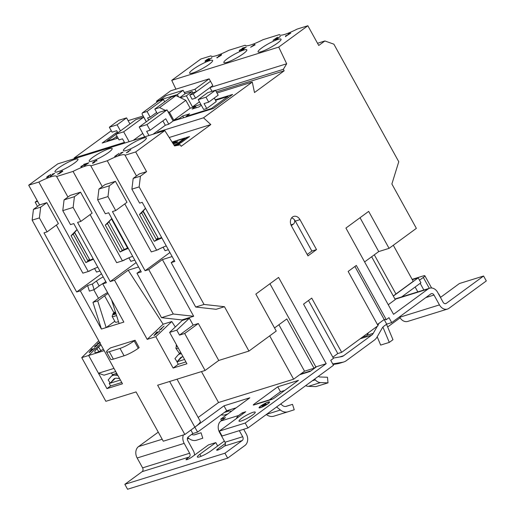 <?xml version="1.0" encoding="UTF-8"?>
<svg xmlns="http://www.w3.org/2000/svg" width="515" height="515" viewBox="0 0 515 515"><rect width="100%" height="100%" fill="white"/><g stroke="black" fill="none" stroke-linecap="round" stroke-linejoin="round"><path stroke-width="0.77" d="M193.196 69.3A13.126 2.137 -28.9 0 0 189.642 73.175A13.126 2.137 -28.9 0 0 197.058 71.282A13.126 2.137 -28.9 0 0 209.077 64.362A13.126 2.137 -28.9 0 0 212.624 60.487A13.126 2.137 -28.9 0 0 205.215 62.386A13.126 2.137 -28.9 0 0 193.196 69.3M317.536 43.286L324.875 40.968L318.74 45.468L307.854 25.75L278.737 47.09L286.668 63.783L283.347 69.332L284.158 70.812L254.494 92.552L252.279 82.059L216.982 93.035M324.875 40.968L333.868 44.168L398.765 161.723L391.883 183.99L416.371 228.351L389.076 248.359L368.663 211.388L345.919 228.068L393.537 314.324L428.113 288.979A8.562 6.624 -107.3 0 1 429.658 288.2A8.562 6.624 -107.3 0 1 437.653 292.372L443.1 302.234A2.852 2.208 72.7 0 0 445.765 303.625A2.852 2.208 72.7 0 0 446.28 303.361L483.585 276.021L486.308 280.945L448.996 308.292A8.562 6.624 -107.3 0 1 447.458 309.071A8.562 6.624 -107.3 0 1 439.456 304.899L434.016 295.043A2.852 2.208 72.7 0 0 431.351 293.653A2.852 2.208 72.7 0 0 430.836 293.911L391.709 322.59L388.986 317.665L386.256 319.661L356.322 265.444L348.134 271.444L378.068 325.667L341.67 352.344L311.736 298.121L303.547 304.127L333.482 358.343L330.752 360.346L333.475 365.277L247.94 427.971L222.049 436.018L219.332 431.087L245.719 411.743L242.269 412.818L238.625 415.483A8.562 6.624 72.7 0 0 236.411 418.566M247.94 427.971L245.217 423.04L326.201 363.68L278.583 277.418L255.833 294.091L276.24 331.061L248.945 351.069L224.456 306.708L204.037 304.449L139.14 186.9L140.441 176.156L146.575 171.656L135.696 151.938L164.813 130.598L174.566 145.951L180.34 144.831L181.158 146.312L210.822 124.566L203.509 117.813L252.279 82.059M307.97 255.878L316.525 249.608L299.994 219.66A6.708 5.189 72.7 0 0 293.73 216.397A6.708 5.189 72.7 0 0 291.445 225.93L307.97 255.878M388.239 304.732L395.275 299.576L371.643 256.766M257.506 403.606L253.985 404.951A2.71 0.444 151.1 0 1 253.914 404.97A2.71 0.444 151.1 0 1 253.271 405.015A2.71 0.444 151.1 0 1 254.004 404.217L277.752 386.804L298.462 380.373L274.714 397.78A2.71 0.444 151.1 0 1 271.347 399.556A2.71 0.444 151.1 0 1 271.283 399.576C270.414 399.685 270.536 399.563 271.663 399.202L271.772 399.402M260.487 407.693A6.006 0.979 -28.9 0 0 266.493 404.739A6.006 0.979 -28.9 0 0 269.577 401.983A6.006 0.979 -28.9 0 0 268.148 402.073A6.006 0.979 -28.9 0 0 262.141 405.028A6.006 0.979 -28.9 0 0 259.058 407.79A6.006 0.979 -28.9 0 0 260.487 407.693M241.529 418.386A9.276 1.513 -28.9 0 0 239.018 421.128A9.276 1.513 -28.9 0 0 244.258 419.789A9.276 1.513 -28.9 0 0 252.743 414.903A9.276 1.513 -28.9 0 0 255.253 412.161A9.276 1.513 -28.9 0 0 250.013 413.5A9.276 1.513 -28.9 0 0 241.529 418.386M198.159 417.465L218.54 402.518L293.614 379.188L304.532 371.186L314.028 368.231L315.85 366.899L326.201 363.68M177.025 379.188L200.258 421.27A19.976 3.251 151.1 0 1 194.857 427.167L197.573 432.098L226.69 410.758L236.179 407.809M225.403 443.402L217.748 449.009A3.92 0.637 151.1 0 0 216.686 450.168A3.92 0.637 151.1 0 0 217.62 450.11A3.92 0.637 151.1 0 0 222.493 447.535L224.54 446.035A2.852 2.208 72.7 0 0 225.004 442.237L219.557 432.381A8.562 6.624 -107.3 0 1 220.935 420.987L225.486 417.646L220.742 419.126L249.859 397.78L223.974 405.826L194.857 427.167L169.635 381.486M245.217 423.04L219.332 431.087M299.743 374.695L310.101 371.476L316.712 366.635M259.534 407.352A6.006 0.979 -28.9 0 0 259.18 407.88M412.322 279.677L418.206 277.849L420.929 282.78L401.655 296.904M391.709 322.59L386.701 324.147L383.83 326.253A8.562 6.624 -107.3 0 0 382.149 328.164L377.109 336.971A14.266 11.04 72.7 0 1 374.315 340.151L346.299 360.687A14.266 11.04 72.7 0 1 343.73 361.987L339.205 363.39A14.266 11.04 -107.3 0 1 338.123 363.648L333.044 364.504M332.761 363.983A8.562 6.624 -107.3 0 1 332.883 363.944A8.562 6.624 -107.3 0 1 333.553 363.783L342.61 362.251A14.266 11.04 72.7 0 0 343.73 361.987M269.345 399.898L280.475 391.735L284.782 390.396M194.593 455.054A8.562 6.624 72.7 0 0 193.26 450.567L187.821 440.705A2.852 2.208 -107.3 0 1 188.278 436.907L192.829 433.572L197.573 432.098M393.312 245.249L413.223 281.319L395.938 293.988A19.976 3.251 -28.9 0 0 393.325 296.041M418.206 277.849L393.344 296.074M239.327 430.649L242.694 436.739A2.852 2.208 -107.3 0 1 242.23 440.537L224.946 453.213L124.849 484.319L142.134 471.65A2.852 2.208 72.7 0 0 142.597 467.852L137.151 457.99A8.562 6.624 -107.3 0 1 138.529 446.595L158.26 432.137M224.946 453.213L227.662 458.138L244.953 445.469A8.562 6.624 72.7 0 0 246.331 434.074L243.692 429.291M227.662 458.138L127.566 489.25L124.849 484.319M172.139 256.554L162.399 259.586L148.751 269.59L173.272 314.015L161.498 317.671L181.911 319.931L182.201 320.452L189.366 318.225L193.157 325.1L179.51 335.104L184.685 333.495L205.092 370.465L157.635 385.214L184.846 434.506L163.274 441.213L136.063 391.921L105.858 401.307L81.743 357.622L98.738 340.795M37.215 200.631L35.155 202.144L37.518 206.425M74.688 158.607L74.076 158.041L111.291 130.758M183.379 434.963A8.562 6.624 72.7 0 0 184.183 443.376L189.623 453.232A2.852 2.208 -107.3 0 1 189.166 457.03L187.119 458.53A3.92 0.637 151.1 0 0 186.057 459.689A3.92 0.637 151.1 0 0 186.984 459.631A3.92 0.637 151.1 0 0 191.863 457.056L208.466 444.883L215.804 442.604L199.878 454.275A9.276 1.513 -28.9 0 0 197.367 457.017A9.276 1.513 -28.9 0 0 202.607 455.678A9.276 1.513 -28.9 0 0 211.099 450.792L224.36 441.072M483.585 276.021L459.425 283.527L440.447 297.438M447.458 309.071L407.764 321.411A8.562 6.624 -107.3 0 1 399.762 317.24L399.55 316.847M300.625 374.051L308.575 371.579A8.562 6.624 -107.3 0 1 309.412 371.238A8.562 6.624 -107.3 0 1 310.082 371.077L308.62 371.843C307.642 372.017 307.751 371.894 308.949 371.476L309.064 371.688M438.741 293.949L440.602 297.322M242.269 412.818L242.842 413.854M220.742 419.126L221.527 420.549M223.974 405.826L226.69 410.758M190.898 430.07L192.829 433.572M217.665 445.977L215.804 442.604M269.59 402.131A6.006 0.979 -28.9 0 0 268.952 402.151M269.236 402.666A5.465 0.888 -28.9 0 0 269.236 402.492L269.1 402.247A5.465 0.888 -28.9 0 0 267.8 402.331A5.465 0.888 -28.9 0 0 262.341 405.015A5.465 0.888 -28.9 0 0 259.534 407.526A5.465 0.888 -28.9 0 0 260.835 407.436A5.465 0.888 -28.9 0 0 266.294 404.751A5.465 0.888 -28.9 0 0 269.1 402.247M259.534 407.526L259.669 407.771A5.465 0.888 -28.9 0 0 259.818 407.867M265.882 404.249L263.352 405.015L265.882 404.249M263.081 405.891L266.448 404.32L261.929 405.698L261.311 406.09L263.371 405.472L262.476 406.168L263.081 405.891M265.927 403.869L265.045 404.121L265.927 403.869M277.752 386.804L280.475 391.735M377.347 326.195L373.272 333.314A8.562 6.624 -107.3 0 1 371.592 335.22L343.576 355.756A8.562 6.624 -107.3 0 1 342.037 356.541A8.562 6.624 -107.3 0 1 341.368 356.695L333.321 358.054M362.406 337.145L366.693 335.812A8.562 6.624 72.7 0 0 367.06 335.246L368.547 332.645M379.182 323.214A14.266 11.04 72.7 0 0 378.313 324.508L377.862 325.293M276.607 406.959L280.411 410.024A11.414 8.832 72.7 0 0 287.949 411.8A11.414 8.832 72.7 0 0 288.014 411.775L294.239 409.779L292.514 404.339L285.613 406.483M266.339 414.485A11.414 8.832 72.7 0 0 273.8 416.197A11.414 8.832 72.7 0 0 273.858 416.178L287.885 411.813M292.514 404.339L286.289 406.335A5.704 4.416 -107.3 0 1 286.256 406.348A5.704 4.416 -107.3 0 1 282.49 405.46L280.656 403.985M272.416 399.119A7.989 6.18 72.7 0 0 271.663 399.202C270.536 399.563 270.414 399.685 271.283 399.576C270.414 399.685 270.536 399.563 271.663 399.202M314.652 379.072L315.309 379.851A8.562 6.624 72.7 0 0 320.433 382.594L328.01 382.857L315.933 386.611L308.356 386.353A8.562 6.624 72.7 0 1 305.71 385.626M328.01 382.857L327.476 377.25L319.899 376.993A2.852 2.208 -107.3 0 1 318.412 376.317M309.959 371.315A10.557 8.169 72.7 0 0 308.949 371.476C307.751 371.894 307.642 372.017 308.62 371.843M308.575 371.579L308.949 371.476M386.533 324.27L392.971 339.707L389.295 342.404L380.662 345.082L377.205 336.797M382.909 327.096L389.295 342.404M187.75 437.493L188.947 438.452A11.414 8.832 72.7 0 0 196.479 440.228A11.414 8.832 72.7 0 0 196.543 440.209L202.775 438.207L201.05 432.767L194.818 434.769A5.704 4.416 -107.3 0 1 194.786 434.776A5.704 4.416 -107.3 0 1 191.734 434.377M194.149 434.911L201.05 432.767M227.076 410.635A8.562 6.624 72.7 0 0 228.969 411.022L231.666 411.118M221.012 414.923L224.463 415.039L227.682 414.041M384.171 319.558L386.701 324.147M387.66 326.974L400.123 317.832M419.506 280.212L423.304 277.43A5.704 0.927 -28.9 0 0 424.849 275.744A5.704 0.927 -28.9 0 0 423.491 275.834L412.142 279.362M415.135 287.022L417.813 291.883M420.169 283.334L423.851 290.003M184.846 434.506L194.857 427.167M377.424 324.495L384.196 319.538L386.256 319.661M332.838 357.178L337.789 353.548L341.67 352.344M284.158 70.812L216.364 91.882M146.575 171.656L139.327 173.909L133.192 178.409L131.892 189.147L139.61 203.129L142.198 202.324L174.855 261.472L171.186 262.611L174.244 260.371M140.441 176.156L133.192 178.409M173.941 144.966L176.42 144.2L184.911 137.975L176.973 140.441L173.33 143.106L177.817 141.715L176.606 142.604L173.124 143.685M181.016 142.771L189.514 136.546L186.063 137.614L177.566 143.84L181.016 142.771M174.392 145.681L175.203 145.088L174.212 145.397M172.731 143.061L175.821 140.801L172.1 142.069M177.437 145.391L179.806 143.659L176.355 144.728L174.74 145.919M210.822 124.566L169.197 137.505M158.105 238.11L142.887 211.182M156.251 239.346L157.802 238.207M109.289 185.838L115.424 181.338L126.993 202.286L115.708 210.558L107.989 196.576L109.289 185.838L98.938 189.05L97.638 199.794L105.356 213.776L108.633 212.759L141.284 271.907L136.971 273.246L140.569 270.613M148.751 269.59L145.082 270.729L112.431 211.575L115.708 210.558M115.424 181.338L105.073 184.557L98.938 189.05M164.253 246.698L158.208 249.46M124.212 249.498L108.884 221.553M74.43 196.672L80.565 192.172L92.127 213.12L80.849 221.392L73.13 207.416L74.43 196.672L64.072 199.891L62.779 210.635L70.491 224.611L73.774 223.594L106.425 282.741L102.755 283.881L123.845 322.081L119.1 323.562L111.588 299.885M138.574 266.989L128.184 270.214L114.536 280.224L110.223 281.563L77.565 222.409L80.849 221.392M80.565 192.172L70.214 195.391L64.072 199.891M89.552 259.418L74.456 232.452M87.82 260.616L89.378 259.476M46.826 202.659L58.388 223.607L47.11 231.879L39.391 217.903L40.691 207.159L33.443 209.412L39.578 204.912L46.826 202.659L40.691 207.159M104.539 282.574A10.699 1.745 -28.9 0 0 99.163 285.973L94.129 289.662L89.385 291.136L87.602 285.522L80.321 290.853L76.651 291.992L44 232.844L47.11 231.879M96.125 267.839L89.662 270.781M130.044 257.326L123.993 260.094M147.187 339.372L155.82 336.688L171.772 321.54L163.139 324.218L147.187 339.372L114.536 280.224M73.13 207.416L62.779 210.635M80.321 290.853L101.41 329.059L119.1 323.562M39.391 217.903L32.142 220.15L122.48 383.797L106.946 388.625L88.651 355.479L81.743 357.622M179.51 335.104L176.787 330.173L169.622 332.4L186.939 363.764L173.13 368.051L155.82 336.688M106.579 351.899A11.414 1.86 -28.9 0 1 109.669 348.533L110.577 347.863L135.085 340.248L139.166 347.638L138.258 348.307A11.414 1.86 151.1 0 1 124.076 355.788L113.377 359.116A11.414 1.86 151.1 0 1 110.661 359.296L106.579 351.899A11.414 1.86 -28.9 0 0 109.289 351.719L113.377 359.116M101.487 273.793L76.651 291.992M87.602 285.522L92.346 284.042L94.129 289.662M103.2 276.896A10.699 1.745 -28.9 0 0 96.44 281.042L92.346 284.042M105.787 281.589L102.755 283.881M99.936 270.993L96.53 272.055L94.612 268.592M136.134 262.573L110.223 281.563M134.782 260.12L130.849 261.343L128.937 257.88M100.258 342.423L95.391 345.983L95.339 346.486L97.271 345.34L94.895 346.91L94.953 346.112L99.157 343.087L97.477 343.614L97.959 343.138L99.73 342.584M95.391 345.983L95.468 346.672M94.895 346.91L94.438 346.93M98.449 373.227L88.651 355.479L100.419 343.827L88.651 355.479L104.185 350.651L113.976 368.399L98.449 373.227L104.049 375.184L115.721 371.553M94.548 348.095L89.101 352.575L91.825 348.945L92.288 348.797L91.445 349.897L94.657 348.249M159.418 330.205L164.092 326.053L160.789 329.194L161.845 328.763L159.418 330.205M159.47 331.222L153.953 335.606L156.74 332.072L157.204 331.924L156.341 332.993L159.566 331.37M107.989 196.576L97.638 199.794M161.498 317.671L136.971 273.246M169.911 252.524L145.082 270.729M168.347 249.685L165.058 250.708L163.146 247.245M364.607 261.923L378.718 251.578L360.03 217.723M378.718 251.578L389.076 248.359M315.85 366.899L269.944 283.752M205.092 370.465L218.74 360.461L248.945 351.069M274.521 327.952L286.816 318.94L314.028 368.231M218.54 402.518L201.468 371.592M269.699 335.857L293.614 379.188M304.532 371.186L278.898 324.746M143.157 115.978L128.106 120.658M124.463 142.378L74.076 158.041M117.381 131.904L102.195 143.035L118.057 138.104M146.279 121.81L143.704 117.143L135.941 119.557L115.92 134.228L119.049 139.9L122.499 138.825L124.817 143.028M146.981 124.572L167.002 109.901L159.238 112.315L139.217 126.986L146.981 124.572L150.116 130.244L146.659 131.312L148.983 135.516M167.002 109.901L173.124 120.993L213.506 108.44L232.619 94.432L215.27 99.826M120.465 130.9L117.105 124.817L109.341 127.231L118.804 120.291L126.568 117.877L129.928 123.961M109.341 127.231L112.064 132.162L116.725 130.713L117.871 132.799M115.997 134.376L107.011 140.962L112.534 139.25L117.098 136.366M115.991 136.713L116.95 138.451M112.534 139.25L112.804 139.739M107.011 140.962L107.281 141.458M180.334 97.689L186.372 95.816L192.494 106.908L200.818 104.32M177.302 94.593L183.128 90.318L165.869 95.687L160.043 99.955L177.302 94.593L178.544 96.833M160.043 99.955L160.32 100.444M101.043 344.966A9.276 2.189 -34.5 0 0 98.545 347.142L96.904 348.771A9.276 2.189 -34.5 0 0 94.876 352.286A9.276 2.189 -34.5 0 0 97.181 352.305A9.276 2.189 -34.5 0 0 103.335 349.119M106.946 388.625L110.59 385.954L121.752 382.484M117.105 124.817L126.568 117.877M32.142 220.15L33.443 209.412M164.813 130.598L57.809 163.854L28.692 185.194L39.578 204.912M193.157 325.1L198.333 323.491L218.74 360.461M204.037 304.449L195.706 307.037L216.126 309.296L224.456 306.708M162.399 259.586L193.692 316.268L181.911 319.931M184.685 333.495L198.333 323.491M173.13 368.051L178.229 364.317L185.921 361.929M196.305 107.757L195.616 106.508L190.177 108.202L185.825 100.316L175.937 95.59L171.192 97.065L154.815 109.071L159.56 107.596L165.418 110.397M164.716 101.816L163.429 99.479L158.678 100.953L142.301 112.959L147.045 111.485L150.174 117.15L147.586 117.954L148.726 120.021M195.616 106.508L192.159 109.045L199.06 106.901L201.326 105.234M215.547 100.316L227.804 96.505L228.377 97.547M186.411 116.86L186.14 116.371L211.42 108.511L227.804 96.505M211.42 108.511L211.697 109.006M186.14 116.371L189.597 113.834L182.696 115.984L183.655 117.716M167.942 111.601L169.448 112.322L173.8 120.207L179.239 118.514L182.696 115.984M179.239 118.514L179.51 119.01M157.365 113.686L154.815 109.071M142.301 112.959L142.018 113.912L146.35 121.759M144.663 136.855L139.217 126.986M129.136 141.683L123.684 131.814L115.92 134.228M209.161 78.834L212.837 85.49L195.546 98.165L193.234 93.975L210.519 81.299L196.324 91.702L194.966 89.243L209.161 78.834L170.677 90.794L156.483 101.204L160.114 100.071M212.013 91.322L209.953 87.602L286.668 63.783M215.965 91.161L216.995 93.028M192.494 106.908L199.44 101.816M173.124 120.993L168.759 124.192L165.309 125.267L153.045 134.254M203.509 117.813L158.292 131.866L156.496 133.179M158.292 131.866L158.91 132.432M195.546 98.165L192.095 99.234L189.778 95.043L193.234 93.975M186.372 95.816L192.192 91.548L192.874 92.777L189.778 95.043M192.192 91.548L185.033 93.769L179.941 97.502M183.128 90.318L185.033 93.769M89.958 260.152L74.578 232.297M143.704 117.143L123.684 131.814M133.198 140.421L142.764 133.411M168.759 124.192L165.766 118.772L150.116 130.244M158.504 238.831L143.093 210.918M165.309 125.267L162.888 120.883M157.017 102.176L156.483 101.204M185.825 100.316L169.448 112.322M175.937 95.59L159.56 107.596M190.177 108.202L173.8 120.207M206.766 108.498L204.049 103.567L208.71 102.124L205.987 97.193L198.224 99.607L203.663 109.463L206.766 108.498L216.229 101.564L214.285 98.037M163.429 99.479L147.045 111.485M156.657 112.405L150.174 117.15M192.874 92.777L196.324 91.702M184.351 92.539L194.966 89.243M198.224 99.607L207.687 92.668L215.45 90.254L218.173 95.185L208.71 102.124M205.987 97.193L215.45 90.254M175.924 89.166L171.733 80.346L200.856 59.006L210.996 55.852A22.628 3.682 -28.9 0 0 211.047 55.98A22.628 3.682 -28.9 0 0 228.769 50.328L245.204 45.223A22.628 3.682 -28.9 0 0 245.262 45.352A22.628 3.682 -28.9 0 0 262.985 39.694L279.42 34.589A22.628 3.682 -28.9 0 0 279.471 34.717A22.628 3.682 -28.9 0 0 297.194 29.065L307.854 25.75M139.14 186.9L131.892 189.147M111.427 218.836L127.559 248.063M122.847 260.667L124.096 260.281M175.306 326.999L171.772 321.54M178.229 364.317L177.051 361.672M182.201 320.452L169.622 332.4M128.184 270.214L163.139 324.218M157.062 250.032L158.311 249.646M195.706 307.037L171.186 262.611M173.272 314.015L193.692 316.268M88.406 271.411L89.777 270.987M107.551 292.565A18.546 3.019 -28.9 0 0 98.494 298.307L92.945 302.369L101.41 329.059M108.086 293.537A10.699 1.745 -28.9 0 0 104.603 295.829L97.695 300.895L106.154 327.579L114.806 321.238M97.695 300.895L92.945 302.369M113.474 318.824A9.985 1.629 -28.9 0 0 113.493 318.856L115.257 322.062A9.985 1.629 -28.9 0 0 118.482 321.618M116.538 315.483A9.985 1.629 151.1 0 1 112.148 316.422L112.74 314.523L115.74 312.966M112.148 316.422L113.506 318.882A9.985 1.629 -28.9 0 1 113.493 318.856M115.341 311.704A8.562 1.397 -28.9 0 0 112.927 313.796L115.566 312.418M112.927 313.796L115.334 311.678M110.59 385.954L109.225 383.495L110.036 382.69M35.155 202.144L37.627 201.378M109.225 383.495L110.345 383.141L115.231 378.313M110.345 383.141L120.394 380.019M119.589 378.57L116.718 378.248A7.706 4.526 -134.7 0 0 114.967 378.383A7.706 4.526 -134.7 0 0 113.789 379.079A7.706 4.526 -134.7 0 0 113.628 379.252L110.352 383.147L108.176 379.986L110.937 376.703A11.414 6.708 45.3 0 1 111.182 376.439A11.414 6.708 45.3 0 1 112.92 375.416A11.414 6.708 45.3 0 1 115.515 375.216L117.884 375.48M116.622 373.188A8.562 2.021 145.5 0 1 114.362 374.135L113.957 374.257A8.562 2.021 145.5 0 1 112.167 374.141L111.33 372.918M176.864 361.852L184.563 359.464M183.121 356.85A7.706 4.526 -134.7 0 0 181.744 357.017A7.706 4.526 -134.7 0 0 180.565 357.706A7.706 4.526 -134.7 0 0 180.405 357.886L177.128 361.775L182.007 356.947M177.128 361.775L174.952 358.614L177.714 355.331A11.414 6.708 45.3 0 1 177.958 355.073A11.414 6.708 45.3 0 1 179.703 354.043A11.414 6.708 45.3 0 1 181.434 353.799M180.932 352.827L180.733 352.884A8.562 2.021 145.5 0 1 178.943 352.769L176.903 349.801A8.562 2.021 145.5 0 1 176.838 349.679M176.903 349.801A8.562 2.021 145.5 0 0 176.993 349.897L175.892 348.301A8.562 2.021 -34.5 0 0 178.293 348.101M177.063 345.88L176.317 346.37L175.892 348.301M176.735 345.282L176.169 345.655A7.133 1.687 145.5 0 1 176.548 344.941M176.484 344.831L176.169 345.655M189.366 318.225L176.787 330.173M160.48 329.574L160.828 329.252M155.685 334.441L157.21 333.031L156 333.411L156.341 332.999M156.727 332.516L156.74 332.072M157.699 332.851L156.341 332.993M154.68 335.239L155.594 334.312M156 333.411L154.603 335.123M98.114 343.363L99.775 342.848M95.552 346.209L95.494 346.711M95.05 347.142L94.953 346.112M89.526 352.44L89.771 352.118M90.82 351.391L92.32 349.949L91.11 350.322L91.825 348.945M92.835 349.736L91.445 349.897M89.829 352.202L90.724 351.256M91.11 350.322L89.745 352.086M135.085 340.248L134.177 340.911L138.258 348.307M124.076 355.788L119.995 348.398L109.289 351.719M119.995 348.398A11.414 1.86 -28.9 0 0 134.177 340.911M308.498 300.496L337.789 353.548M354.906 266.48L384.196 319.538M307.197 254.474L311.865 251.056L316.525 249.608M291.284 225.634L293.402 224.089A3.998 3.09 72.7 0 0 294.49 219.866A6.708 5.189 72.7 0 0 291.632 217.871M311.865 251.056L295.333 221.109A6.708 5.189 72.7 0 0 294.49 219.866M142.829 141.805A13.126 2.137 151.1 0 1 130.816 148.719A13.126 2.137 151.1 0 1 123.4 150.618A13.126 2.137 151.1 0 1 126.954 146.743A13.126 2.137 151.1 0 1 138.973 139.829A13.126 2.137 151.1 0 1 146.382 137.93A13.126 2.137 151.1 0 1 142.829 141.805M74.405 163.075A13.126 2.137 151.1 0 1 62.386 169.989A13.126 2.137 151.1 0 1 54.976 171.888A13.126 2.137 151.1 0 1 58.523 168.006A13.126 2.137 151.1 0 1 70.542 161.092A13.126 2.137 151.1 0 1 77.958 159.199A13.126 2.137 151.1 0 1 74.405 163.075M145.507 208.318L141.651 212.895L156.483 239.758L154.326 241.342A22.628 3.682 151.1 0 1 161.903 238.014M161.613 237.492A25.48 4.152 -28.9 0 0 156.483 239.758M28.692 185.194L38.831 182.046L88.219 271.508L82.87 273.169L56.341 225.113M77.083 229.587L73.22 234.164L88.052 261.028L85.896 262.605L71.07 235.741L77.044 229.516M93.183 258.762A25.48 4.152 -28.9 0 0 88.052 261.028M88.219 271.508A22.628 3.682 151.1 0 1 97.824 267.169M124.797 203.895L151.301 251.906L156.65 250.239A22.628 3.682 151.1 0 1 166.255 245.9M38.831 182.046A22.628 3.682 151.1 0 1 56.553 176.388A22.628 3.682 151.1 0 1 56.605 176.516L73.046 171.411L122.435 260.873L116.654 262.669L90.112 214.601M111.665 218.624L107.435 223.529L122.267 250.393L120.111 251.977L105.279 225.107L111.819 218.534M128.023 247.876A25.48 4.152 -28.9 0 0 122.267 250.393M122.435 260.873A22.628 3.682 151.1 0 1 132.67 256.296M120.755 152.852L123.091 152.125L118.553 155.227L122.094 152.627L120.845 153.013M96.537 160.654L94.676 161.465L95.011 161.652L93.118 162.933L94.805 162.173L92.668 163.268L92.61 162.856L94.194 161.613L96.704 160.3L96.756 160.764M94.676 161.465L94.689 161.877M93.112 162.695L93.189 163.068M93.968 162.206L94.361 161.839M85.11 164.143L83.765 164.343L86.25 163.577L80.977 166.905L80.913 166.454L85.168 164.253M81.409 166.3L81.531 166.699M52.324 174.115L54.661 173.394L50.122 176.491L53.663 173.896L52.421 174.282M73.046 171.411A22.628 3.682 151.1 0 1 90.769 165.753A22.628 3.682 151.1 0 1 90.82 165.882L107.262 160.777A22.628 3.682 151.1 0 1 124.984 155.124A22.628 3.682 151.1 0 1 125.036 155.253L135.696 151.938M108.62 152.44A13.126 2.137 151.1 0 1 96.601 159.354A13.126 2.137 151.1 0 1 89.192 161.253A13.126 2.137 151.1 0 1 92.739 157.378A13.126 2.137 151.1 0 1 104.757 150.457A13.126 2.137 151.1 0 1 112.167 148.565A13.126 2.137 151.1 0 1 108.62 152.44M50.637 174.92L48.783 175.731L49.118 175.918L47.219 177.199L48.912 176.433L46.775 177.533L46.711 177.121L48.301 175.879L50.805 174.566L50.856 175.029M48.783 175.731L48.796 176.136M47.213 176.96L47.296 177.334M48.075 176.471L48.462 176.104M62.334 171.283L60.332 172.197L60.229 172.596L61.671 172.016L59.231 173.639L57.429 174.199L60.577 172.57L59.631 172.976L59.811 172.37L61.04 171.592L62.489 170.935L62.54 171.398M60.332 172.197L60.287 172.705M59.631 172.976L59.914 172.557M86.539 163.48L88.876 162.759L84.338 165.856L87.878 163.261L86.629 163.648M114.658 156.438L119.145 153.348L116.03 155.633L117.021 155.279L114.658 156.438M126.342 152.807L130.829 149.717L127.707 152.002L128.705 151.648L126.342 152.807M67.941 197.052L56.605 176.516M85.896 262.605A22.628 3.682 151.1 0 1 93.472 259.277M102.266 186.61L90.82 165.882M120.111 251.977A22.628 3.682 151.1 0 1 128.312 248.41M107.262 160.777L156.65 250.239M136.488 175.995L125.036 155.253M154.326 241.342L139.494 214.478L145.475 208.253M141.651 212.895L139.494 214.478M107.435 223.529L105.279 225.107M73.22 234.164L71.07 235.741M50.94 174.817L50.991 175.274M46.91 177.778L46.846 177.366M48.159 176.626L48.436 176.124M62.624 171.18L62.676 171.643M59.766 173.22L59.946 172.615M81.113 167.15L81.055 166.699M96.839 160.551L96.891 161.008M92.803 163.513L92.745 163.107M94.058 162.36L94.329 161.858M227.411 58.665A13.126 2.137 -28.9 0 0 223.858 62.54A13.126 2.137 -28.9 0 0 231.274 60.648A13.126 2.137 -28.9 0 0 243.286 53.727A13.126 2.137 -28.9 0 0 246.84 49.852A13.126 2.137 -28.9 0 0 239.424 51.751A13.126 2.137 -28.9 0 0 227.411 58.665M261.626 48.03A13.126 2.137 -28.9 0 0 258.073 51.906A13.126 2.137 -28.9 0 0 265.489 50.013A13.126 2.137 -28.9 0 0 277.501 43.099A13.126 2.137 -28.9 0 0 281.055 39.224A13.126 2.137 -28.9 0 0 273.639 41.116A13.126 2.137 -28.9 0 0 261.626 48.03M280.282 36.359L277.276 38.792L278.029 38.754L275.062 39.674L280.372 36.52M254.539 44.361L254.049 44.927L255.195 44.786L250.586 47.258L254.622 44.509M243.473 48.017L242.127 48.217L244.612 47.451L239.34 50.779L239.275 50.328L243.531 48.127M239.771 50.174L239.887 50.573M211.858 57.629L208.852 60.055L209.605 60.017L206.637 60.944L211.942 57.789M278.737 47.09L171.733 80.346M209 58.794L207.139 59.605L207.481 59.791L205.582 61.073L207.275 60.307L205.137 61.407L205.073 60.995L206.657 59.753L209.167 58.44L209.219 58.903M207.139 59.605L207.159 60.01M205.575 60.834L205.659 61.208M206.431 60.345L206.824 59.978M220.999 55.06L221.09 54.738C221.875 54.571 221.675 54.899 220.497 55.736L216.982 57.725L216.912 57.313L218.006 57.159L219.796 56.045L218.341 56.714L218.521 56.116L221.605 54.693M216.982 57.725L216.912 57.313L217.266 57.487M217.214 57.371L217.549 57.513M218.341 56.714L218.624 56.302M246.067 46.994L243.061 49.427L243.82 49.382L240.846 50.309L246.157 47.155M273.021 40.312L277.508 37.222L274.392 39.507L275.383 39.153L273.021 40.312M289.662 33.662L288.316 33.861L290.795 33.095L285.529 36.423L285.465 35.973L289.72 33.771M285.96 35.818L286.076 36.217M283.347 69.332L215.534 90.408M209.302 58.691L209.354 59.148M205.273 61.652L205.208 61.246M206.521 60.5L206.798 59.998M217.118 57.97L217.047 57.558M218.476 56.965L218.656 56.36M219.023 55.948L220.665 55.066L219.023 55.948L219.004 56.457M220.632 55.633L220.665 55.066M239.475 51.024L239.411 50.573M253.103 45.552L253.077 45.23M254.59 44.972L252.093 46.356L254.655 45.088M285.664 36.668L285.6 36.217M179.123 144.161L175.377 145.79M175.139 141.297L172.248 142.307M188.825 137.042L186.198 137.865L178.39 143.588M177.817 141.715L176.742 142.848L173.278 143.923M184.228 138.477L177.109 140.685L174.154 142.855M428.113 288.979L395.095 299.247M271.283 399.576L253.985 404.951M238.625 415.483L220.935 420.987M342.61 362.251L338.123 363.648M333.553 363.783L332.78 364.021M219.969 432.252L219.557 432.381M242.694 436.739L225.004 442.237M242.23 440.537L224.54 446.035M162.186 439.244L138.529 446.595M189.166 457.03L142.134 471.65M189.623 453.232L142.597 467.852M184.183 443.376L137.151 457.99M446.28 303.361L445.192 303.702M439.456 304.899L399.762 317.24M434.016 295.043L425.815 297.593M310.082 371.077L308.768 371.489M187.119 458.53L187.602 459.412M217.748 449.009L218.231 449.891M199.878 454.275L201.024 456.354M254.004 404.217L254.339 404.822M343.576 355.756L339.585 356.998M371.592 335.22L360.197 338.761M373.272 333.314L367.06 335.246M378.313 324.508L377.559 324.74M280.411 410.024L266.538 414.337M315.309 379.851L312.328 380.772M320.433 382.594L308.356 386.353M187.37 438.941L188.947 438.452M224.386 412.451L228.969 411.022M429.31 288.31L423.304 277.43M374.308 254.809L395.938 293.988M96.904 348.771L98.886 351.642M98.545 347.142L100.927 350.599M98.494 298.307L93.782 289.771M113.937 312.727L104.603 295.829M99.163 285.973L96.44 281.042M112.74 314.523A8.562 1.397 -28.9 0 0 116.03 313.873M113.969 378.911L113.628 379.252M116.957 373.793L115.515 375.216M180.746 357.545L180.405 357.886M177.366 346.421A7.133 1.687 145.5 0 1 176.317 346.37M295.333 221.109L299.994 219.66M290.943 224.849L293.402 224.089M429.658 288.2L394.954 298.99M287.949 411.8L273.8 416.197M256.946 403.747L271.193 399.318M431.602 287.982L424.849 275.744M113.242 374.399L111.182 376.439M180.025 353.026L177.958 355.073"/></g></svg>
